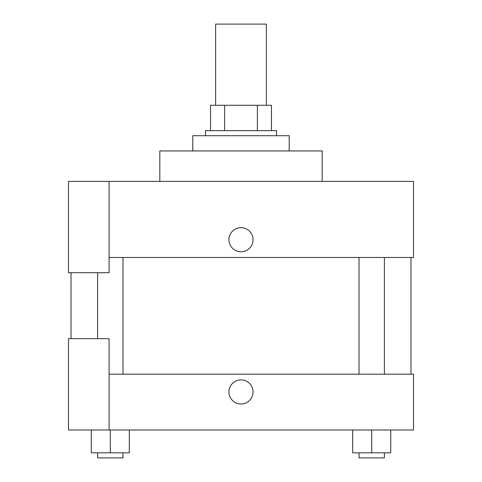 <?xml version="1.0" encoding="UTF-8"?>
<svg xmlns="http://www.w3.org/2000/svg" width="482" height="482" viewBox="0 0 482 482"><rect width="100%" height="100%" fill="white"/><g stroke="black" fill="none" stroke-linecap="round" stroke-linejoin="round"><path stroke-width="0.72" d="M266.371 105.281L266.371 24.1L215.629 24.1L215.629 105.281M224.636 130.646L224.636 105.281L210.556 105.281L210.556 130.646L210.556 105.281M224.636 105.281L271.444 105.281L271.444 130.646M257.364 130.646L257.364 105.281M205.483 135.719L205.483 130.646L276.517 130.646L276.517 135.719M289.2 150.944L289.2 135.719L192.8 135.719L192.8 150.944M322.181 181.383L322.181 150.944L159.819 150.944L159.819 181.383M109.083 181.383L68.492 181.383L68.492 272.71L109.083 272.71L109.083 181.383L413.508 181.383L413.508 257.49L109.083 257.49M228.95 239.729A12.05 12.05 0 0 1 247.025 229.293A12.05 12.05 0 0 1 247.025 250.17A12.05 12.05 0 0 1 228.95 239.729M71.029 338.671L71.029 272.71M359.012 257.49L359.012 374.183M97.617 338.671L97.617 272.71M109.083 374.183L413.508 374.183L413.508 429.992L68.492 429.992L68.492 338.671L109.083 338.671L109.083 429.992M228.95 391.944A12.05 12.05 0 0 1 247.025 381.509A12.05 12.05 0 0 1 247.025 402.38A12.05 12.05 0 0 1 228.95 391.944M352.673 429.992L352.673 452.827L390.727 452.827L390.727 429.992L390.727 452.827M371.7 452.827L371.7 429.992M384.383 452.827L384.383 457.9L359.012 457.9L359.012 452.827M91.273 429.992L91.273 452.827L129.327 452.827L129.327 429.992L129.327 452.827M110.3 452.827L110.3 429.992M122.988 452.827L122.988 457.9L97.617 457.9L97.617 452.827M410.971 374.183L410.971 257.49M384.383 257.49L384.383 374.183M122.988 374.183L122.988 257.49"/></g></svg>
